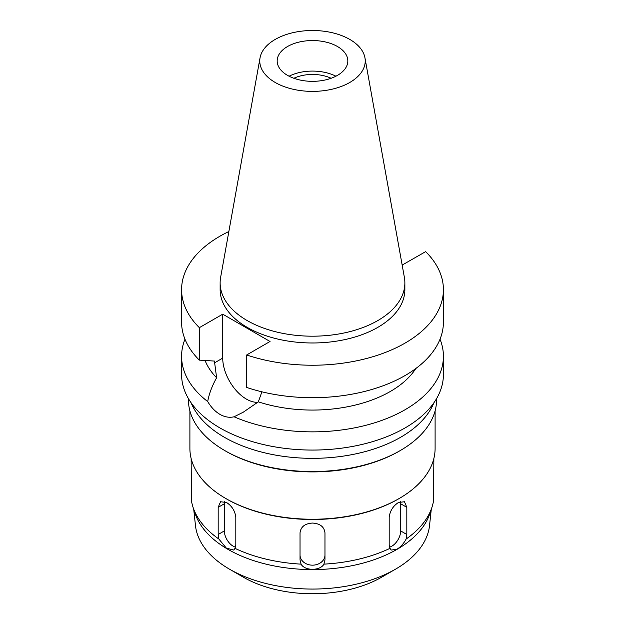 <?xml version="1.0" encoding="UTF-8"?>
<svg xmlns="http://www.w3.org/2000/svg" width="625" height="625" viewBox="0 0 625 625"><rect width="100%" height="100%" fill="white"/><g stroke="black" fill="none" stroke-linecap="round" stroke-linejoin="round"><path stroke-width="0.94" d="M275.219 39.422A52.727 30.445 180 0 1 330.133 32.258A52.727 30.445 180 0 1 364.945 57.805A52.727 30.445 180 0 1 349.781 82.469A52.727 30.445 180 0 1 289.836 88.43A52.727 30.445 180 0 1 260.055 57.805A52.727 30.445 180 0 1 275.219 39.422M287.523 46.523A35.328 20.398 0 0 0 277.172 60.945A35.328 20.398 0 0 0 298.984 79.789A35.328 20.398 0 0 0 337.477 75.367A35.328 20.398 0 0 0 347.828 60.945A35.328 20.398 0 0 0 326.016 42.102A35.328 20.398 0 0 0 287.523 46.523M364.945 57.805L404.375 277.367A92.367 53.328 180 0 1 404.867 282.867A92.367 53.328 180 0 1 377.812 320.57A92.367 53.328 180 0 1 277.156 332.133A92.367 53.328 180 0 1 220.133 282.867A92.367 53.328 180 0 1 220.625 277.367L260.055 57.805M220.133 282.867L220.133 289.656A92.367 53.328 0 0 0 277.156 338.922A92.367 53.328 0 0 0 377.812 327.359A92.367 53.328 0 0 0 404.867 289.656L404.867 282.867M402.164 265.07L425.648 251.641A130.914 75.578 180 0 1 443.414 289.656A130.914 75.578 180 0 1 405.07 343.094A130.914 75.578 180 0 1 246.664 354.977L270.039 341.484L222.727 314.172L199.352 327.664A130.914 75.578 180 0 1 181.586 289.656A130.914 75.578 180 0 1 219.93 236.211A130.914 75.578 180 0 1 228.859 231.508M205.078 360.5A110.133 63.586 0 0 0 216.609 377.758L214.648 362.773L222.727 358.109L222.727 314.172M181.586 289.656L181.586 322.109A130.914 75.578 0 0 0 199.352 360.125L214.648 361.086L214.648 362.773M199.352 327.664L199.352 360.125M257.766 402.289A33.453 19.312 60 0 1 246.383 399.086A33.453 19.312 60 0 1 222.727 358.109M443.414 289.656L443.414 322.109A130.914 75.578 0 0 1 405.07 375.555A130.914 75.578 0 0 1 246.664 387.438L246.664 354.977M184.977 339.195A130.914 75.578 180 0 0 181.586 356.281A130.914 75.578 180 0 0 207.695 401.57C211.133 407.32 215.211 411.586 219.93 414.359C224.703 417.062 229.414 417.875 234.055 416.789L243.328 412.156L258.328 401.844L261.898 391.82M258.328 401.844A110.133 63.586 0 0 0 390.375 391.445A110.133 63.586 0 0 0 415.789 368.547M207.695 401.57C209.07 393.891 212.047 385.953 216.609 377.758M181.586 356.281L181.586 374.484A130.914 75.578 0 0 0 262.406 444.312A130.914 75.578 0 0 0 405.07 427.93A130.914 75.578 0 0 0 443.414 374.484L443.414 356.281A130.914 75.578 180 0 1 405.07 409.727A130.914 75.578 180 0 1 234.055 416.789M440.023 339.195A130.914 75.578 180 0 1 443.414 356.281M191.109 402.781A124.68 71.984 0 0 0 278.328 455.586A124.68 71.984 0 0 0 400.664 437.258A124.68 71.984 0 0 0 433.891 402.781M188.445 398.625L188.445 399.938A124.055 71.625 0 0 0 224.781 450.578A124.055 71.625 0 0 0 400.219 450.578L400.219 450.578A124.055 71.625 0 0 0 436.555 399.938L436.555 398.625M399.195 451.172A122.602 70.781 180 0 1 399.188 451.172L400.219 450.578L399.188 451.172A122.602 70.781 180 0 1 225.805 451.172L224.781 450.578M189.898 410.875L189.898 448.461A122.602 70.781 0 0 0 225.805 498.508A122.602 70.781 0 0 0 399.188 498.508A122.602 70.781 0 0 0 399.195 498.508A122.602 70.781 0 0 0 435.102 448.461L435.102 410.875M398.453 498.938A121.562 70.18 180 0 0 398.461 498.938A121.562 70.18 180 0 1 398.461 498.938L399.195 498.508L398.453 498.938A121.562 70.18 180 0 1 226.539 498.938L225.805 498.508M433.422 488.164L433.422 470.43M406.82 507.328L404.469 501.75L398.453 502.5C392.953 506.094 389.867 511.102 389.188 517.508L389.188 544.648L389.992 548.344L391.266 550.07L397.039 549.188C400.773 546.82 403.812 543.43 406.156 539.008L406.82 534.469L406.82 507.328L400.664 503.773L400.664 530.914A12.469 7.195 -60 0 1 391.844 546.188A12.469 7.195 -60 0 1 389.531 547.164M406.156 539.008A121.562 70.18 0 0 0 431.859 507.57A121.562 70.18 0 0 0 433.523 500.867L433.867 458.461M431.859 507.57L429.82 513.664A119.484 68.984 180 0 1 396.992 549.375A119.484 68.984 0 0 1 277.484 566.547A119.484 68.984 0 0 1 195.18 513.664L193.141 507.57A121.562 70.18 0 0 0 218.844 539.008L226.312 548.086L233.734 550.07L235.008 548.344A121.562 70.18 0 0 0 301.07 564.141C304.766 571.039 320.312 570.977 323.93 564.141A121.562 70.18 0 0 0 389.992 548.344M191.133 458.461L191.477 500.867A121.562 70.18 0 0 0 193.141 507.57M191.578 483L191.578 488.164M235.008 548.344L235.812 544.648L235.812 517.508C235.141 511.109 232.055 506.109 226.547 502.5L220.539 501.75L218.18 507.328L218.18 534.469L218.844 539.008M323.93 564.141L324.969 560.008L324.969 532.859C324.234 526.805 320.078 523.539 312.5 523.055C304.938 523.523 300.781 526.797 300.031 532.859L300.031 560.008L301.07 564.141M400.43 501.594A12.469 7.195 -60 0 1 400.664 503.773M300.031 560.008L300.031 532.859M324.969 532.859L324.969 554.984A12.469 10.18 0 0 1 312.5 565.164A12.469 10.18 0 0 1 300.031 554.984M324.969 554.984L324.969 560.008M235.469 547.164A12.469 7.195 60 0 1 233.156 546.188A12.469 7.195 60 0 1 224.336 530.914L224.336 503.773A12.469 7.195 60 0 1 224.57 501.594M193.719 509.297L195.469 525.555A117.258 67.695 0 0 0 229.586 569.234A117.258 67.695 0 0 0 395.414 569.234L381.562 577.234L395.414 569.234A117.258 67.695 180 0 0 429.531 525.555L431.281 509.297M229.586 569.234L243.438 577.234A97.664 56.383 0 0 0 381.562 577.234M331.125 78.273A29.508 17.039 0 0 0 293.875 78.273M289.086 76.211A35.328 20.398 180 0 1 335.914 76.211M400.664 530.914L406.82 534.469M218.18 534.469L224.336 530.914M224.336 503.773L218.18 507.328"/></g></svg>
